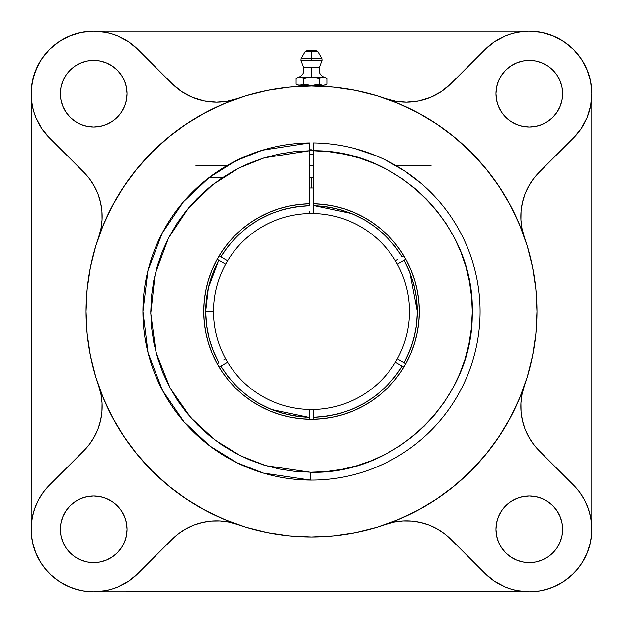<?xml version="1.0" encoding="UTF-8"?>
<svg xmlns="http://www.w3.org/2000/svg" width="623" height="623" viewBox="0 0 623 623"><rect width="100%" height="100%" fill="white"/><g stroke="black" fill="none" stroke-linecap="round" stroke-linejoin="round"><path stroke-width="0.93" d="M258.584 403.198L270.538 409.116L258.568 403.182L247.44 395.784L237.34 387.047L228.415 377.11L220.815 366.122L219.117 367.103L223.416 364.619L220.815 366.122C241.607 398.409 271.184 415.479 309.538 417.348L296.229 416.257L283.154 413.501L270.538 409.116M271.457 409.498L308.354 417.317M376.362 395.169L385.637 387.078M216.835 363.116L217.154 363.707L218.852 362.726L213.136 350.648L208.993 337.954L206.478 324.832L205.637 311.5L206.478 298.168L208.993 285.046L213.136 272.352L218.852 260.274L225.643 264.199A98.021 98.021 0 0 0 213.479 311.5L205.637 311.5C205.722 293.316 210.13 276.238 218.852 260.274L217.154 259.293A107.826 107.826 0 0 1 218.12 257.587M309.538 147.744L309.538 142.908L309.538 150.75L264.261 157.837L238.843 168.093L213.011 184.447L188.707 207.747L168.506 238.041L155.143 274.128L150.75 313.431L156.062 352.532L170.141 388.067L190.747 417.62L215.13 440.173L240.797 455.88L265.889 465.654L310.394 472.257L310.34 480.099L263.358 473.083L236.857 462.679L209.78 445.959L184.128 421.966L162.572 390.543L148.048 352.844L142.901 311.5L147.939 270.584L162.214 233.142L183.481 201.782L208.915 177.703L235.868 160.812L262.361 150.221L309.538 142.908A168.599 168.599 0 0 0 142.901 311.5A168.599 168.599 0 0 0 310.34 480.099L310.394 472.257C396.119 475.038 473.628 398.798 472.25 313.034C475.263 227.309 399.226 149.606 313.462 150.75L313.462 142.908A168.599 168.599 0 0 1 480.099 311.5A168.599 168.599 0 0 1 310.34 480.099A168.599 168.599 0 0 0 480.099 311.5A168.599 168.599 0 0 0 313.462 142.908L313.462 203.69A107.826 107.826 0 0 1 419.326 311.5A107.826 107.826 0 0 1 311.5 419.326A107.826 107.826 0 0 1 203.674 311.5L204.18 301.049L205.699 290.707L208.207 280.552L211.695 270.694L216.119 261.208L221.438 252.206L227.605 243.764L234.567 235.953L242.246 228.851L250.578 222.536L259.487 217.045L268.879 212.451L278.676 208.791L288.784 206.096L299.102 204.391L309.538 203.69L309.538 150.75L293.822 151.716M313.462 150.19L309.538 150.19L313.462 150.19M311.5 149.785L309.538 149.8M322.208 60.244L311.5 60.244L311.5 50.751C317.823 50.751 317.823 50.751 311.5 50.751L316.398 50.751L318.096 51.732L304.904 51.732L300.94 58.593L322.06 58.593L318.096 51.732L304.904 51.732L306.602 50.751L311.5 50.751C305.177 50.751 305.177 50.751 311.5 50.751L311.5 58.593L322.06 58.593L322.208 60.244L319.661 67.245L311.5 67.245L311.5 77.416L311.5 67.245L319.661 67.245L322.208 60.244L300.792 60.244L303.339 67.245L311.5 67.245L303.339 67.245L300.792 60.244L300.94 58.593L311.5 58.593L311.5 60.244L300.792 60.244M225.643 358.801A98.021 98.021 0 0 0 227.605 362.197A98.021 98.021 0 0 1 213.479 311.5A98.021 98.021 0 0 0 225.643 358.801L223.657 359.954L225.643 358.801A98.021 98.021 0 0 0 227.605 362.197L223.416 364.619L227.605 362.197A98.021 98.021 0 0 0 309.538 409.506A98.021 98.021 -121.1 0 1 227.605 362.197M313.462 409.506A98.021 98.021 0 0 1 309.538 409.506L309.538 417.348L309.538 409.506A98.021 98.021 0 0 0 313.462 409.506L313.462 419.31L313.462 409.506A98.021 98.021 0 0 0 395.395 362.197A98.021 98.021 0 0 1 313.462 409.506M397.357 358.801A98.021 98.021 0 0 1 395.395 362.197L402.185 366.122L394.585 377.11L385.66 387.047L375.56 395.784L364.432 403.182L352.462 409.116L339.846 413.501L326.771 416.257L313.462 417.348C351.816 415.479 381.393 398.401 402.185 366.122L395.395 362.197A98.021 98.021 0 0 0 397.357 358.801L405.846 363.707L397.357 358.801A98.021 98.021 0 0 0 409.521 311.5A98.021 98.021 0 0 1 397.357 358.801M309.538 165.835L313.462 165.835L309.538 165.835M220.963 169.269L211.181 175.99M211.158 176.005L213.253 174.479M209.203 177.477L209.647 177.142L209.203 177.477M246.646 155.875L229.84 163.989M248.538 155.096L248.118 155.267M247.681 155.446L246.895 155.766M236.249 160.625L234.404 161.559M311.5 187.99A123.51 123.51 0 0 1 313.462 188.006A123.51 123.51 0 0 0 311.5 187.99L311.5 177.602L311.5 187.99A123.51 123.51 0 0 0 309.538 188.006A123.51 123.51 0 0 1 311.5 187.99M229.794 164.02L226.593 165.835L195.832 165.835M233.002 162.284L245.703 156.264M421.218 183.481L404.607 170.936L385.014 159.768M237.02 98.699A62.541 62.541 0 0 1 216.508 102.156L226.967 101.276L237.137 98.66A225.456 225.456 0 0 0 205.177 112.685M186.37 123.954A225.456 225.456 0 0 0 123.954 186.37M112.685 205.177A225.456 225.456 0 0 0 98.66 237.137L100.965 228.688L102.063 219.997L101.938 211.236L100.591 202.576L98.045 194.197L94.353 186.254L89.587 178.902L83.84 172.291L49.466 137.909A62.541 62.541 0 0 1 49.466 49.466A62.541 62.541 0 0 1 137.909 49.466L172.291 83.84L137.909 49.466L128.431 41.686L117.622 35.908L111.844 33.844L105.887 32.349L93.691 31.15L529.309 31.15L541.512 32.349L553.24 35.908L564.056 41.686L573.534 49.466L581.314 58.944L587.092 69.76L590.651 81.488L591.85 93.691L591.85 529.161L591.85 93.691L590.651 81.488L587.092 69.76L581.314 58.944L573.534 49.466L564.056 41.686L553.24 35.908L541.512 32.349L529.309 31.15L93.691 31.15L81.488 32.349L93.691 31.15L99.82 31.454M526.24 31.228L517.113 32.349L511.156 33.844L505.378 35.908L494.569 41.686L485.091 49.466L450.709 83.84L485.091 49.466A62.541 62.541 0 0 1 573.534 49.466A62.541 62.541 0 0 1 573.534 137.909L539.16 172.291L533.413 178.902L528.647 186.254L524.955 194.197L522.409 202.576L521.062 211.236L520.937 219.997L522.035 228.688L524.34 237.137A225.456 225.456 0 0 0 510.315 205.177M499.046 186.37A225.456 225.456 0 0 0 436.63 123.954M417.823 112.685A225.456 225.456 0 0 0 385.863 98.66L396.033 101.276L406.492 102.156A62.541 62.541 0 0 1 385.98 98.699M86.044 311.57L86.044 311.5A225.456 225.456 0 0 1 311.5 86.044A225.456 225.456 0 0 1 536.956 311.5A225.456 225.456 0 0 1 311.5 536.956A225.456 225.456 0 0 1 86.044 311.5L87.127 289.399L90.374 267.516L95.755 246.054L103.208 225.222L112.662 205.224L124.039 186.246L137.224 168.475L152.082 152.082L168.475 137.224L186.246 124.039L205.224 112.662L225.222 103.208L246.054 95.755L267.516 90.374L289.399 87.127L311.453 86.044M450.709 83.84A62.541 62.541 0 0 1 406.492 102.156L418.695 100.957L430.423 97.398L441.232 91.62L450.709 83.84M299.048 85.258L299.048 86.387L299.998 86.34L299.048 86.387L299.048 85.258M323.952 86.387L323.952 85.258L323.952 86.387L323.002 86.34L323.952 86.387M453.194 136.133L470.918 152.082L454.525 137.224L436.754 124.039L417.776 112.662L397.778 103.208L376.946 95.755L355.484 90.374L333.601 87.127L311.539 86.044M573.534 573.534L564.056 581.314L571.307 575.652L577.653 568.986L582.949 561.463L587.092 553.24L589.973 544.51L591.546 535.437L591.772 526.24L590.651 517.113L588.198 508.243L584.467 499.833L579.546 492.053L573.534 485.091L539.16 450.709L573.534 485.091A62.541 62.541 0 0 1 529.309 591.85A62.541 62.541 0 0 1 485.091 573.534L450.709 539.16L485.091 573.534L494.569 581.314L505.378 587.092L511.156 589.156L517.113 590.651L529.309 591.85L93.691 591.85A62.541 62.541 0 0 1 49.466 485.091L83.84 450.709L49.466 485.091L43.454 492.053L38.533 499.833L34.802 508.243L32.349 517.113L31.228 526.24L31.454 535.437L33.027 544.51L35.908 553.24L40.051 561.463L45.347 568.986L51.693 575.652L58.944 581.314L50.346 574.39M535.811 562.001L542.065 560.1L535.811 562.001L529.309 562.639A33.331 33.331 0 0 1 495.986 529.309A33.331 33.331 0 0 1 529.309 495.986A33.331 33.331 0 0 1 562.639 529.309A33.331 33.331 0 0 1 529.309 562.639L522.806 562.001L516.553 560.1L510.798 557.024L516.553 560.1M535.811 126.376L542.065 124.483L535.811 126.376L529.309 127.014A33.331 33.331 0 0 1 495.986 93.691A33.331 33.331 0 0 1 529.309 60.361A33.331 33.331 0 0 1 562.639 93.691A33.331 33.331 0 0 1 529.309 127.014L522.806 126.376L516.553 124.483L510.798 121.399L505.744 117.256L501.601 112.202L498.517 106.447L496.624 100.194L498.517 106.447M100.194 126.376L106.447 124.483L100.194 126.376L93.691 127.014A33.331 33.331 0 0 1 60.361 93.691A33.331 33.331 0 0 1 93.691 60.361A33.331 33.331 0 0 1 127.014 93.691A33.331 33.331 0 0 1 93.691 127.014L87.189 126.376L80.935 124.483L75.173 121.399L70.126 117.256L65.976 112.202L62.9 106.447L60.999 100.194L62.9 106.447M100.194 562.001L106.447 560.1L100.194 562.001L93.691 562.639A33.331 33.331 0 0 1 60.361 529.309A33.331 33.331 0 0 1 93.691 495.986A33.331 33.331 0 0 1 127.014 529.309A33.331 33.331 0 0 1 93.691 562.639L87.189 562.001L80.935 560.1L75.173 557.024L70.126 552.874L65.976 547.827L62.9 542.065L60.999 535.811L62.9 542.065M325.588 84.845L324.085 85.258L327.059 84.128L327.059 78.553L325.105 77.416L327.059 78.553L327.059 84.128L324.085 85.258L322.255 85.258L319.28 84.128L313.338 85.258L309.662 85.258L303.72 84.128L300.745 85.258L298.915 85.258L295.941 84.128L297.412 84.845L295.941 84.128L295.941 78.553L298.915 77.416L297.412 77.828L298.915 77.416L297.895 77.416L300.745 77.416L303.72 78.553L309.662 77.416L300.745 77.416L313.338 77.416L319.28 78.553L322.255 77.416L313.338 77.416L324.085 77.416L327.059 78.553L324.085 77.416L325.105 77.416L322.255 77.416L319.28 78.553L319.28 84.128L313.338 85.258L322.255 85.258L319.28 84.128L319.28 78.553L316.336 77.828L319.28 78.553M303.72 78.553L302.248 77.828L303.72 78.553L303.72 84.128L300.745 85.258L309.662 85.258L303.72 84.128L303.72 78.553L309.662 77.416L316.336 77.828M297.412 77.828L295.941 78.553L295.941 84.128L298.915 85.258L297.412 84.845M298.915 77.416L302.248 77.828M324.085 85.258L313.338 85.258L316.336 84.845M319.28 84.128L320.752 84.845M303.72 84.128L306.664 84.845M297.895 85.258L302.248 84.845M31.15 529.161L31.15 93.691L32.349 81.488L35.908 69.76L41.686 58.944L49.466 49.466L58.944 41.686L69.76 35.908L81.488 32.349L69.76 35.908L64.208 38.533L58.944 41.686L49.466 49.466L41.686 58.944L38.533 64.208L33.844 75.539L31.454 87.563L31.15 529.161M300.745 85.258L313.338 85.258M137.909 573.534A62.541 62.541 0 0 1 93.691 591.85L105.887 590.651L111.844 589.156L117.622 587.092L128.431 581.314L137.909 573.534L172.291 539.16L137.909 573.534M591.819 531.357L591.017 539.495M590.394 542.711L587.115 553.185M587.068 553.294L581.983 563.028M580.145 565.739L574.959 572.062M540.305 590.877L529.309 591.85L538.49 591.172L547.461 589.156L556.051 585.846L564.056 581.314L554.377 586.609M551.339 587.839L543.513 590.215M93.598 591.85L82.695 590.877M79.487 590.215L71.661 587.839M68.623 586.609L58.944 581.314L66.949 585.846L75.539 589.156L84.51 591.172L93.691 591.85L523.18 591.546M48.041 572.062L42.855 565.739M41.017 563.028L35.908 553.24M35.885 553.185L32.606 542.711M31.983 539.495L31.181 531.357M126.376 87.189L124.483 80.935L126.376 87.189L127.014 93.691L126.376 100.194L124.483 106.447L121.399 112.202L117.256 117.256L112.202 121.399L106.447 124.483M112.202 65.976L106.447 62.9L112.202 65.976L117.256 70.126L121.399 75.173L124.483 80.935M87.189 60.999L80.935 62.9L87.189 60.999L93.691 60.361L100.194 60.999L106.447 62.9M557.024 112.202L560.1 106.447L557.024 112.202L552.874 117.256L547.827 121.399L542.065 124.483M562.001 87.189L560.1 80.935L562.001 87.189L562.639 93.691L562.001 100.194L560.1 106.447M522.806 60.999L516.553 62.9L522.806 60.999L529.309 60.361L535.811 60.999L542.065 62.9L547.827 65.976L552.874 70.126L557.024 75.173L560.1 80.935M562.001 522.806L560.1 516.553L562.001 522.806L562.639 529.309L562.001 535.811L560.1 542.065L557.024 547.827L552.874 552.874L547.827 557.024L542.065 560.1M522.806 496.624L516.553 498.517L522.806 496.624L529.309 495.986L535.811 496.624L542.065 498.517L547.827 501.601L552.874 505.744L557.024 510.798L560.1 516.553M496.624 535.811L498.517 542.065L496.624 535.811L495.986 529.309L496.624 522.806L498.517 516.553L501.601 510.798L505.744 505.744L510.798 501.601L516.553 498.517M126.376 522.806L124.483 516.553L126.376 522.806L127.014 529.309L126.376 535.811L124.483 542.065L121.399 547.827L117.256 552.874L112.202 557.024L106.447 560.1M87.189 496.624L80.935 498.517L87.189 496.624L93.691 495.986L100.194 496.624L106.447 498.517L112.202 501.601L117.256 505.744L121.399 510.798L124.483 516.553M65.976 510.798L62.9 516.553L65.976 510.798L70.126 505.744L75.173 501.601L80.935 498.517M237.137 524.34L228.688 522.035L219.997 520.937L211.236 521.062L202.576 522.409L194.197 524.955L186.254 528.647L178.902 533.413L172.291 539.16A62.541 62.541 0 0 1 237.02 524.301M232.013 522.479L218.634 516.942M209.943 512.784L196.977 505.705M189.158 500.876L175.943 491.648M169.806 486.867L152.082 470.918L137.224 454.525L124.039 436.754L112.662 417.776L103.208 397.778L95.755 376.946L90.374 355.484L87.127 333.601L86.044 311.5M151.872 470.715L136.133 453.194M131.352 447.057L122.124 433.842M117.295 426.023L110.216 413.057M106.058 404.366L100.521 390.987M98.66 385.863L100.965 394.312L102.063 403.003L101.938 411.764L100.591 420.424L98.045 428.803L94.353 436.746L89.587 444.098L83.84 450.709A62.541 62.541 0 0 0 98.699 385.98M60.999 535.811L60.361 529.309L60.999 522.806L62.9 516.553M31.228 96.76L32.349 105.887L33.844 111.844L35.908 117.622L41.686 128.431L49.466 137.909L83.84 172.291A62.541 62.541 0 0 1 98.699 237.02M31.181 527.253L31.282 525.22M34.467 509.209L35.161 507.278M42.862 492.871L44.069 491.236M96.954 380.778L94.603 373.029M91.41 360.406L89.844 352.711M87.703 338.811L86.994 332.168M86.994 290.832L87.703 284.189M89.844 270.289L91.41 262.594M94.603 249.971L96.954 242.222M100.521 232.013L106.058 218.634M110.216 209.943L117.295 196.977M122.124 189.158L131.352 175.943M136.133 169.806L152.082 152.082M152.285 151.872L169.806 136.133M175.943 131.352L189.158 122.124M196.977 117.295L209.943 110.216M218.634 106.058L232.013 100.521M216.508 102.156L204.305 100.957L192.577 97.398L181.768 91.62L172.291 83.84A62.541 62.541 0 0 0 216.508 102.156M60.999 100.194L60.361 93.691L60.999 87.189L62.9 80.935L65.976 75.173L70.126 70.126L75.173 65.976L80.935 62.9M242.222 96.954L249.971 94.603M262.594 91.41L270.289 89.844M284.189 87.703L290.832 86.994M332.168 86.994L338.811 87.703M352.711 89.844L360.406 91.41M373.029 94.603L380.778 96.954M524.301 237.02A62.541 62.541 0 0 1 539.16 172.291L573.534 137.909L581.314 128.431L587.092 117.622L590.651 105.887L591.85 93.691L591.546 99.82M390.987 100.521L404.366 106.058M413.057 110.216L426.023 117.295M433.842 122.124L447.057 131.352M471.128 152.285L486.867 169.806M491.648 175.943L500.876 189.158M505.705 196.977L512.784 209.943M516.942 218.634L522.479 232.013M496.624 100.194L495.986 93.691L496.624 87.189L498.517 80.935L501.601 75.173L505.744 70.126L510.798 65.976L516.553 62.9M578.931 491.243L580.145 492.879M587.839 507.278L588.533 509.209M591.718 525.228L591.819 527.26M526.046 242.222L528.397 249.971M531.59 262.594L533.156 270.289M535.297 284.189L536.006 290.832M536.956 311.43L535.873 333.601L532.626 355.484L527.245 376.946L519.792 397.778L510.338 417.776L498.961 436.754L485.776 454.525L470.918 470.918L454.525 485.776L436.754 498.961L417.776 510.338L397.778 519.792L376.946 527.245L355.484 532.626L333.601 535.873L311.5 536.956L289.399 535.873L267.516 532.626L246.054 527.245L225.222 519.792L205.224 510.338L186.246 498.961L168.475 485.776L152.082 470.918M536.006 332.168L535.297 338.811M533.156 352.711L531.59 360.406M528.397 373.029L526.046 380.778M524.34 385.863L522.035 394.312L520.937 403.003L521.062 411.764L522.409 420.424L524.955 428.803L528.647 436.746L533.413 444.098L539.16 450.709A62.541 62.541 0 0 1 524.301 385.98M522.479 390.987L516.942 404.366M512.784 413.057L505.705 426.023M500.876 433.842L491.648 447.057M486.867 453.194L470.918 470.918M470.715 471.128L453.194 486.867M447.057 491.648L433.842 500.876M426.023 505.705L413.057 512.784M404.366 516.942L390.987 522.479M385.863 524.34L394.312 522.035L403.003 520.937L411.764 521.062L420.424 522.409L428.803 524.955L436.746 528.647L444.098 533.413L450.709 539.16A62.541 62.541 0 0 0 385.98 524.301M510.798 557.024L505.744 552.874L501.601 547.827L498.517 542.065M380.778 526.046L373.029 528.397M360.406 531.59L352.711 533.156M338.811 535.297L332.168 536.006M290.832 536.006L284.189 535.297M270.289 533.156L262.594 531.59M249.971 528.397L242.222 526.046M470.918 152.082L485.776 168.475L498.961 186.246L510.338 205.224L519.792 225.222L527.245 246.054L532.626 267.516L535.873 289.399L536.956 311.5M396.244 165.741L390.738 162.673M376.308 155.851L354.464 148.461M359.533 149.886L360.094 150.057M355.99 148.874L356.706 149.068M379.236 157.105L376.315 155.851M238.212 159.659L239.466 159.06M250.726 154.231L251.139 154.076L250.726 154.076M313.486 419.31L315.892 419.24M325.081 418.469L327.005 418.204M327.028 418.204L329.146 417.869M337.915 416.039L341.388 415.105M353.218 410.931L354.347 410.448M364.151 405.596L367.539 403.626M374.836 398.767L376.728 397.365M376.775 397.326L378.044 396.345M385.692 389.749L387.023 388.456M395.597 378.986L396.127 378.325M396.158 378.278L397.638 376.354M402.84 368.8L403.868 367.134M403.883 367.103L402.185 366.122L403.883 367.103M309.538 419.31L309.538 417.348L309.538 419.31M219.132 367.134L220.16 368.8M225.362 376.354L226.842 378.278M226.873 378.325L227.403 378.986M235.977 388.456L237.308 389.749M244.956 396.345L246.225 397.326M246.249 397.342L248.149 398.759M255.461 403.626L258.849 405.596M281.612 415.105L285.077 416.039M293.854 417.869L295.941 418.197M295.995 418.204L297.919 418.469M307.108 419.24L309.514 419.31M472.257 310.41L471.634 297.296L469.469 281.697L465.802 266.379L460.646 251.497L454.058 237.192L446.099 223.602L436.855 210.854L426.405 199.064L414.848 188.364L402.302 178.84L388.892 170.593L374.727 163.693L359.962 158.219L344.729 154.216L329.178 151.716L313.462 150.75L313.462 205.652L326.771 206.743L339.846 209.499L352.462 213.884L364.432 219.818L375.56 227.216L385.66 235.953L394.585 245.89L402.185 256.878L403.883 255.897A107.826 107.826 0 0 1 405.846 259.293L404.148 260.274L409.864 272.352L414.007 285.046L416.522 298.168L417.363 311.5L416.67 323.625M403.868 255.866L402.98 254.418M397.365 246.28L396.158 244.722M387.638 235.144L387.07 234.591M378.309 226.865L376.775 225.674M376.751 225.658L375.116 224.436M367.484 219.343L364.619 217.668M353.218 212.069L351.536 211.384M341.949 208.059L338.141 207.015M329.435 205.177L327.059 204.803M327.005 204.796L325.743 204.617M361.947 150.626L356.629 149.053M379.228 157.097L367.609 152.51M415.596 178.871L404.607 170.936M403.883 255.897L402.185 256.878C381.393 224.591 351.816 207.521 313.462 205.652L313.462 213.494A98.021 98.021 0 0 1 397.357 264.199A98.021 98.021 0 0 0 395.395 260.803L397.388 259.651L395.395 260.803A98.021 98.021 0 0 0 313.462 213.494L313.462 203.69L323.898 204.391L334.216 206.096L344.324 208.791L354.121 212.451L363.513 217.045L372.422 222.536L380.754 228.851L388.433 235.953L395.395 243.764L401.562 252.206L406.881 261.208L411.305 270.694L414.793 280.552L417.301 290.707L418.82 301.049L419.326 311.5L418.804 322.068L417.254 332.534L414.684 342.798L411.118 352.766L406.593 362.329L401.157 371.409L394.85 379.905L387.747 387.747L379.905 394.85L371.409 401.157L362.329 406.593L352.766 411.118L342.798 414.684L332.534 417.254L322.068 418.804L311.5 419.326L300.932 418.804L290.466 417.254L280.202 414.684L270.234 411.118L260.671 406.593L251.591 401.157L243.095 394.85L235.253 387.747L228.15 379.905L221.843 371.409L216.407 362.329L211.882 352.766L208.316 342.798L205.746 332.534L204.196 322.068L203.674 311.5A107.826 107.826 0 0 1 309.538 203.69L309.538 205.652C271.184 207.521 241.607 224.599 220.815 256.878L227.605 260.803A98.021 98.021 0 0 1 309.538 213.494L309.538 211.197L309.538 213.494A98.021 98.021 0 0 0 227.605 260.803L219.117 255.897L220.815 256.878L228.415 245.89L237.34 235.953L247.44 227.216L258.568 219.818L270.538 213.884L283.154 209.499L296.229 206.743L309.538 205.652L309.538 150.75L293.885 151.708L278.403 154.185L263.233 158.156L248.522 163.584L234.412 170.429L221.04 178.606L208.518 188.053L196.985 198.675L186.534 210.364L177.282 223.018L169.3 236.522L162.665 250.726L157.455 265.515L153.71 280.747L151.467 296.26L150.743 311.928L151.545 327.589L153.873 343.094L157.705 358.303L162.992 373.06L169.697 387.233L177.75 400.69L187.079 413.298L197.584 424.933L209.18 435.493L221.741 444.869L235.167 452.983L249.309 459.743L264.051 465.101L279.236 468.987L294.734 471.385L311.484 472.257M310.394 472.257L326.125 471.595L341.723 469.392L357.026 465.677L371.9 460.483L386.182 453.856L399.756 445.866L412.481 436.583L424.24 426.101L434.909 414.521L444.401 401.952L452.61 388.511L459.47 374.337L464.906 359.557L468.878 344.317L471.331 328.757L472.25 313.034M297.257 204.617L295.995 204.796M295.972 204.796L293.565 205.177M284.859 207.015L282.647 207.607M271.464 211.384L269.821 212.054M258.381 217.668L255.523 219.343M247.884 224.436L246.272 225.635M246.225 225.674L244.683 226.865M237.651 232.932L235.977 234.544M235.93 234.591L235.362 235.151M226.842 244.722L225.635 246.28M220.02 254.418L219.132 255.866M217.147 259.316L216.711 260.095M211.485 271.207L211.329 271.597M211.322 271.62L210.667 273.295M207.521 282.943L206.548 286.759M204.866 295.497L204.375 299.204M204.383 323.835L204.881 327.581M206.556 336.256L207.101 338.46M207.101 338.476L207.56 340.205M210.519 349.308L211.329 351.403M211.337 351.427L211.563 351.987M416.273 326.701L414.583 335.626M413.563 339.628L410.97 347.751M409.615 351.271L404.319 362.407M400.651 368.598L396.711 374.322M394.04 377.795L386.361 386.361L376.853 394.787M373.917 397.015L366.768 401.796M363.193 403.891L355.235 407.909M352.252 409.21L340.804 413.228M338.305 413.913L328.967 415.915M324.941 416.507L316.515 417.246M305.815 417.215L298.417 416.553M294.29 415.962L286.019 414.256M282.126 413.213L272.781 410.035M270.989 409.311L259.807 403.891M256.832 402.162L249.504 397.31M246.186 394.818L239.582 389.188M237.013 386.727L228.882 377.694M227.73 376.23L221.881 367.858M218.206 361.535L213.689 352.011L209.468 339.722M208.503 335.984L206.875 327.651M206.33 323.586L205.637 311.5L206.33 299.375M206.727 296.299L208.417 287.374M209.437 283.372L212.03 275.249M213.385 271.729L218.681 260.593M222.349 254.402L226.289 248.678M228.96 245.205L236.639 236.639L246.147 228.213M249.083 225.985L256.232 221.204M259.807 219.109L267.765 215.091M270.748 213.79L282.196 209.772M284.695 209.087L294.033 207.085M298.059 206.493L306.485 205.754M317.185 205.785L324.583 206.447M328.71 207.038L336.981 208.744M340.874 209.787L350.219 212.965M352.011 213.689L363.193 219.109M366.168 220.838L373.496 225.69M376.814 228.182L383.418 233.812M385.987 236.273L394.118 245.306M395.27 246.77L401.119 255.142M404.794 261.465L409.311 270.989L413.532 283.278M414.497 287.016L416.125 295.349M416.67 299.414L417.363 311.5L416.522 324.832L414.007 337.954L409.864 350.648L404.148 362.726C421.709 328.578 421.709 294.422 404.148 260.274L401.547 261.777L405.846 259.293L406.282 260.095M217.154 363.707L218.852 362.726C210.13 346.762 205.722 329.684 205.637 311.5L213.479 311.5A98.021 98.021 0 0 1 227.605 260.803A98.021 98.021 0 0 0 225.643 264.199L217.154 259.293M405.853 363.684L406.173 363.116M411.437 351.987L411.671 351.403M411.678 351.38L412.481 349.308M415.44 340.205L416.444 336.249M418.119 327.581L418.617 323.828M418.625 299.204L418.134 295.504M416.452 286.759L415.899 284.54M415.899 284.524L415.479 282.943M412.333 273.295L411.671 271.597M313.462 147.744L313.462 150.75M309.538 213.494A98.021 98.021 0 0 1 313.462 213.494A98.021 98.021 0 0 0 309.538 213.494M309.538 150.75L309.538 142.908M417.363 311.5L409.872 272.383M409.397 271.207L404.716 261.317M364.416 219.802L352.462 213.884M351.543 213.502L314.646 205.683M246.638 227.831L237.363 235.922M218.362 261.169L208.308 287.865L205.637 311.22M409.521 311.5A98.021 98.021 0 0 0 397.357 264.199L401.547 261.777L397.357 264.199A98.021 98.021 0 0 1 409.521 311.5M395.395 260.803A98.021 98.021 0 0 1 397.357 264.199M431.093 165.835L396.407 165.835M319.661 67.245C318.462 72.066 320.144 75.453 324.708 77.416M309.538 154.076L313.462 154.076M222.536 177.602L209.048 177.602M303.339 67.245C304.538 72.066 302.856 75.453 298.292 77.416M295.941 78.553L297.895 77.416M327.059 84.128L325.105 85.258M309.538 177.602L313.462 177.602"/></g></svg>
